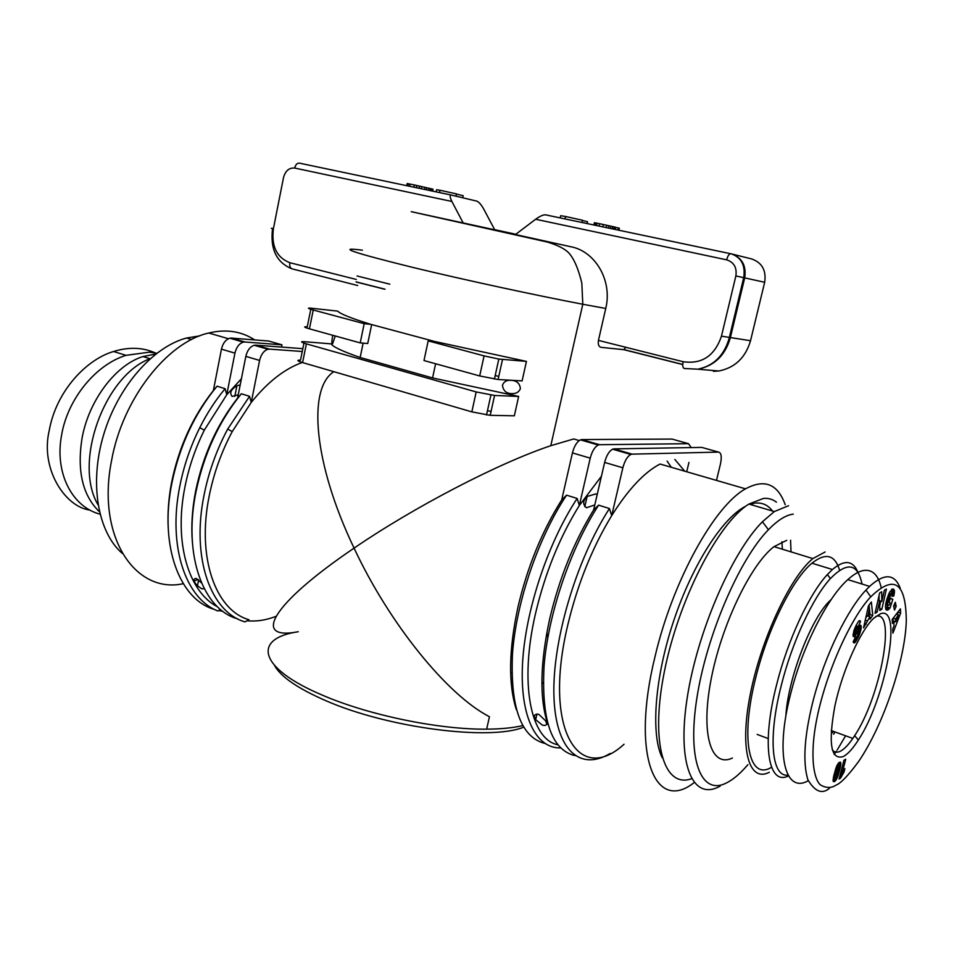 <?xml version="1.0" encoding="UTF-8"?>
<svg xmlns="http://www.w3.org/2000/svg" width="954" height="954" viewBox="0 0 954 954"><rect width="100%" height="100%" fill="white"/><g stroke="black" fill="none" stroke-linecap="round" stroke-linejoin="round"><path stroke-width="1.43" d="M510.628 672.165L511.809 672.785M522.685 725.612C513.037 727.878 501.017 729.059 486.647 729.154C439.293 729.715 369.103 715.285 323.048 695.43C257.425 667.955 252.524 638.357 298.268 631.727C252.178 640.79 269.827 605.194 354.077 548.133C313.27 462.773 307.486 388.218 333.876 371.69M274.621 665.665C280.917 676.875 297.898 688.514 325.588 700.582C387.574 727.914 489.879 741.008 523.603 727.198M512.059 681.347L511.022 680.739M511.606 380.288C516.996 380.861 519.918 383.651 520.371 388.672C519.083 391.772 516.698 393.406 513.204 393.597C506.789 393.966 503.211 391.176 502.472 385.225C503.688 382.077 506.049 380.407 509.555 380.252L510.45 380.229M335.248 335.987L332.588 343.762C331.646 343.977 331.634 341.592 332.541 336.595L332.827 335.307M303.956 343.118L300.498 360.207C296.384 360.075 297.088 360.862 302.585 362.58L306.377 343.857C300.856 342.2 300.152 341.472 304.254 341.687L331.062 343.857C333.149 346.958 342.844 351.501 360.171 357.488L363.152 343.13M310.801 309.299L307.26 326.817C303.157 326.542 303.885 327.21 309.43 328.832L313.246 310.002C307.677 308.428 306.949 307.82 311.028 308.178L337.752 311.135C340.137 313.878 351.155 318.278 370.808 324.36L434.583 341.46L526.441 361.399L498.823 359.05L484.072 355.89L479.695 375.948L423.993 360.54L428.191 340.876L484.072 355.89M594.783 504.964L586.46 507.731C582.572 504.475 582.799 500.731 587.139 496.474L595.809 493.922L597.18 494.601M542.337 725.112L535.671 719.674C533.31 715.619 534.347 713.83 538.783 714.331L545.378 720.568C547.632 724.575 546.618 726.089 542.337 725.112M542.122 691.698L542.075 690.624M541.896 684.173L543.243 682.289M547.954 724.611C539.356 699.008 539.964 663.638 549.778 618.49C559.438 577.933 574.046 541.753 593.626 509.973L604.633 462.416L622.855 467.794C624.691 460.854 627.338 456.406 630.797 454.45L632.085 454.152L613.923 448.881L701.774 447.402L718.553 452.101C721.296 452.768 721.928 456.704 720.473 463.918L716.478 480.411M674.872 459.482L684.734 471.193M671.366 467.305L667.084 461.08M601.437 476.225L579.34 505.489C559.7 537.054 545.104 573.008 535.552 613.374C519.155 683.374 530.651 739.267 557.637 744.728M516.364 709.728C508.208 684.173 508.744 649.948 517.974 607.054C527.395 566.938 541.979 531.235 561.691 499.944L572.436 452.9L590.228 458.158C592.04 451.29 594.712 446.913 598.23 445.017L599.553 444.719L581.809 439.579L672.057 439.078L688.49 443.682L691.245 447.581M579.221 440.557L573.712 438.959L550.792 445.709C498.31 463.155 413.476 507.409 354.077 548.133C389.208 623.415 447.152 695.072 489.45 716.728L486.647 729.154M694.142 782.578C655.004 813.595 630.677 755.043 655.088 656.34C672.689 580.867 714.606 505.608 745.527 488.842C764.536 478.598 777.76 483.893 785.225 504.749M745.527 488.842L660.073 464.026C644.296 472.23 628.173 489.438 611.693 515.649C592.195 547.715 577.564 584.146 567.785 624.953C542.754 729.25 578.506 786.048 624.059 744.227M302.239 362.472C284.495 368.864 267.502 382.184 251.248 402.421L232.239 431.59C221.411 451.886 213.72 473.375 209.188 496.044C196.584 557.577 215.652 610.357 248.911 619.706L245.059 621.889C210.87 612.396 191.146 558.328 204.037 495.174C208.687 471.92 216.57 449.883 227.696 429.073L249.543 396.315L251.248 402.421L259.595 360.433C261.086 354.363 263.876 350.643 267.967 349.271L269.553 349.128L255.815 345.157L302.835 348.663M238.25 394.777L232.156 396.435C229.294 393 230.88 389.459 236.902 385.81L240.205 384.832M204.168 588.606L201.878 588.868L197.466 585.816C193.185 581.105 192.791 578.649 196.309 578.47L201.485 582.906M168.19 527.24C167.487 512.966 168.608 498.06 171.577 482.521C178.78 447.319 192.708 416.648 213.374 390.532L221.447 349.152L234.934 353.135C236.401 347.137 239.204 343.464 243.33 342.116L244.928 341.997L231.452 338.098L268.694 341.031L281.955 344.835L244.928 341.997M183.263 583.693C135.194 594.318 96.342 536.625 111.499 460.925C122.35 399.046 167.272 342.092 208.747 333.006C226.122 328.903 241.434 331.217 254.706 339.934M691.567 778.714C664.127 788.827 649.877 743.273 664.425 671.306C678.676 599.458 718.469 522.697 748.914 504.058L763.498 498.405C768.411 497.988 772.728 499.252 776.437 502.186M662.195 757.703C650.568 734.222 654.754 677.352 673.703 620.78C692.592 564.184 722.977 517.283 745.933 506.109M750.011 504.38L754.352 503.259M788.564 505.727L774.338 511.559L762.413 521.755C731.766 552.497 697.135 632.359 687.154 698.173C676.911 764.202 692.473 800.132 718.565 786.955L720.175 786.144M790.568 540.226L791.033 551.877M747.888 764.679C740.304 773.587 733.066 779.728 726.149 783.103C701.428 795.564 686.975 761.053 696.873 698.125C706.544 635.412 739.362 559.318 768.435 529.708C777.665 520.216 785.941 515.017 793.263 514.134M771.536 767.254C749.164 781.207 739.899 739.493 755.795 677.507C767.684 628.901 792.643 578.959 811.961 563.194C825.699 552.318 834.917 554.679 839.615 570.289M788.529 775.924C768.256 786.144 761.173 744.561 776.568 684.877C787.599 640.372 809.242 593.972 827.38 574.535L832.425 569.514C844.529 559.414 853.031 560.344 857.932 572.305M788.064 775.101C771.762 777.617 767.72 738.157 781.243 685.58C791.951 642.495 812.856 597.538 830.385 578.589C847.2 561.489 857.753 563.301 862.022 584.039M833.319 731.336L832.425 732.791M835.024 731.956L833.653 734.198M843.431 756.498C830.839 760.493 828.012 743.571 834.929 705.745C842.442 670.567 860.269 630.749 873.721 618.24L880.494 613.768C903.092 604.943 885.837 698.793 858.338 740.018C852.912 748.532 847.951 754.03 843.431 756.498M875.867 616.367C896.82 609.248 880.506 697.171 854.653 735.665L852.828 738.42C848.368 744.919 844.254 749.152 840.522 751.132C837.123 752.873 834.368 752.444 832.27 749.844M881.186 587.545C878.181 574.535 872.039 568.894 862.762 570.635C858.266 571.673 853.281 574.666 847.82 579.627C827.44 597.609 802.266 647.015 790.592 694.071C774.851 754.578 785.13 794.086 808.229 780.73M900.278 588.344C894.721 573.628 884.489 572.984 869.607 586.388L865.97 590.085C848.655 608.056 825.103 653.538 812.796 701.977C804.294 736.369 802.648 762.294 807.859 779.74C814.895 791.629 822.086 794.491 829.443 788.326M122.339 553.451C97.797 532.332 89.139 483.273 103.545 435C117.867 386.716 153.01 346.851 186.519 338.026L199.744 335.88M155.74 354.053L143.005 356.534C115.637 364.965 88.579 400.608 81.949 438.757C76.94 471.371 82.76 495.698 99.407 511.749M99.991 514.17C71.991 506.86 54.306 472.695 61.652 434.75C67.853 398.522 96.044 364.559 125.988 355.341L149.289 352.181L156.85 353.195M89.926 510.068C65.301 507.134 40.02 468.939 49.262 430.337C56.334 390.77 86.695 359.276 113.598 351.489C128.754 346.839 142.587 347.304 155.12 352.861M98.035 504.809C72.969 462.785 104.391 375.566 150.303 358.573M785.846 716.311C787.825 678.735 811.377 617.679 830.147 600.495L831.256 599.446M844.004 772.024L840.546 778.166L839.079 778.989L843.968 760.183L845.745 759.229L842.549 771.536L844.886 768.662L844.004 772.024L842.573 771.488M842.549 771.536L841.154 771.011M840.546 778.166L839.413 777.737M840.903 777.295L839.639 776.818M841.285 776.425L839.89 775.888M841.678 775.59L840.116 775.006M842.084 774.815L840.343 774.159M842.37 774.338L840.474 773.622M842.728 773.742L840.653 772.955M843.133 773.157L840.82 772.287M843.551 772.597L840.999 771.631M833.104 779.561L836.491 766.527L838.28 763.319L840.426 762.151L840.498 766.718L837.409 777.486L834.452 781.576L833.283 781.469L833.104 779.561M834.082 781.743L833.271 781.433M834.452 781.576L833.152 781.076M834.774 781.374L833.104 780.742M835.167 781.052L833.08 780.253M835.549 780.658L833.092 779.728M833.116 779.442L834.201 777.749M835.931 780.193L833.319 779.203M836.3 779.633L833.689 778.643M836.67 779.024L834.058 778.035M837.028 778.321L835.692 777.82M837.111 778.166L835.799 777.665M837.409 777.486L836.157 777.021M837.707 776.759L836.455 776.282M838.017 775.924L836.73 775.447M838.316 775.018L837.016 774.529M838.638 774.028L837.302 773.527M838.96 772.955L837.6 772.442M839.281 771.81L837.898 771.285M839.603 770.57L838.208 770.045M839.639 770.45L838.244 769.926M839.89 769.437L838.483 768.912M840.116 768.483L838.685 767.946M840.319 767.565L838.852 767.016M840.498 766.718L838.888 766.122M840.522 766.563L838.816 765.919M837.934 765.478L838.232 763.391M840.701 765.573L838.089 764.595M840.82 764.75L838.196 763.784M840.868 764.094L838.411 763.176M840.879 763.784L838.626 762.95M840.856 763.164L839.126 762.52M840.772 762.687L839.592 762.246M838.22 766.205L835.227 778.13L836.622 775.805L838.876 766.861L838.757 765.788L836.861 765.692M838.59 765.823L837.075 765.251M838.757 765.788L837.111 765.168M835.227 778.13L833.414 777.45M835.084 777.868L833.462 777.248M835.084 777.188L833.581 776.628M835.096 777.069L833.605 776.496M835.179 776.484L833.724 775.936M835.334 775.709L833.891 775.173M835.549 774.779L834.118 774.231M835.823 773.634L834.416 773.098M836.157 772.323L834.762 771.798M836.443 771.237L835.072 770.725M836.73 770.164L835.394 769.663M836.992 769.258L835.68 768.769M837.218 768.542L835.919 768.065M837.242 768.459L835.954 767.982M837.624 767.41L836.336 766.933M837.97 766.634L836.658 766.145M869.917 616.761L863.549 627.815L868.486 605.814L871.36 602.01L872.779 615.449L870.048 619.098L869.917 616.761L867.913 616.117M868.712 616.379L870.06 614.579L869.476 609.201M872.779 615.449L870.06 614.579M869.404 608.545L869.034 605.086M866.244 624.202L864.479 623.63M866.936 620.744L865.254 620.195M865.803 617.727L867.15 615.938M869.44 608.557L867.878 616.165L869.75 613.684L869.44 608.557L867.973 608.08M867.878 616.165L866.28 615.652M893.302 589.131L894.447 590.884L893.803 596.023L891.966 596.345L892.133 593.96L890.917 594.032L887.602 603.787L887.983 605.587L889.498 604.764L890.106 602.856L889.056 602.356L890.404 598.158L892.825 599.339L890.07 607.901L888.019 609.88L886.624 610.035L885.372 606.827L886.838 599.339L889.772 591.874L892.801 588.988M887.172 610.143L886.278 609.856M887.458 610.107L886.063 609.666M887.733 610.023L885.884 609.439M888.019 609.88L885.717 609.153M888.246 609.737L885.61 608.914L887.9 605.563M888.544 609.511L885.884 608.664M888.866 609.212L886.218 608.378M889.235 608.843L886.588 607.996M889.641 608.413L886.981 607.567M890.07 607.901L887.411 607.066M892.825 599.339L890.285 598.54M887.769 605.361L885.586 604.681M887.625 604.979L885.646 604.359M887.578 604.454L885.729 603.882M887.602 603.787L885.849 603.238M887.614 603.62L885.884 603.071M887.721 602.916L886.027 602.391M887.888 602.117L886.218 601.592M888.126 601.187L886.469 600.662M888.424 600.114L886.767 599.601M888.794 598.945L887.125 598.42M888.83 598.826L887.16 598.301M889.211 597.681L887.542 597.156M889.581 596.703L887.888 596.178M889.915 595.845L888.21 595.308M890.249 595.141L888.508 594.592M890.559 594.557L888.758 593.996M890.917 594.032L889.009 593.436M891.263 593.674L889.188 593.03M893.803 596.023L892.121 595.499M894.005 595.153L892.217 594.592M891.525 593.448L891.632 589.381M894.196 594.223L891.537 593.388M894.339 593.352L891.68 592.529M894.435 592.589L891.775 591.766M894.47 592.172L891.811 591.337M894.482 591.468L891.823 590.645M894.447 590.884L891.787 590.061M894.351 590.383L891.692 589.56M894.327 590.276L891.656 589.441M894.208 589.989L891.811 589.25M894.041 589.739L892.038 589.119M893.838 589.512L892.264 589.023M893.588 589.298L892.539 588.976M892.717 629.068L894.005 625.896L893.767 621.495L892.407 623.439L892.181 619.456L900.433 608.831L900.648 613.064L892.944 633.098L892.717 629.068M893.85 623.129L894.518 621.4M897.189 614.459L898.024 611.931M900.648 613.064L898.036 612.241M893.767 621.495L892.264 621.018M898.477 614.865L895.544 619.015L895.687 621.769L898.477 614.865L896.283 614.173M895.687 621.769L893.075 620.935L892.944 618.478M895.544 619.015L893.123 618.24M894.494 610.023L893.636 606.064L895.317 602.296L896.164 606.279L894.494 610.023M896.164 606.279L893.862 605.551M884.358 590.24L886.409 589.059L881.842 609.212L879.779 610.453L879.636 600.925L877.12 612.063L875.033 613.315L879.624 592.947L881.687 591.766L881.818 601.437L884.358 590.24M881.818 601.437L879.123 600.591L879.039 595.534M877.12 612.063L875.438 611.526M879.636 600.925L877.942 600.388M881.842 609.212L879.755 608.557M879.707 605.897L880.792 601.115M856.37 624.93L858.695 621.209L860.031 620.672L860.496 621.805L857.944 626.838L857.407 626.325L856.465 627.613L855.595 630.463L860.234 625.216L861.08 625.788L861.08 628.793L858.266 637.212L854.176 642.948L853.186 641.768L855.619 636.771L856.561 637.189L857.515 635.662L858.588 632.597L857.992 631.87L854.295 636.592L853.162 636.056L853.794 631.035L856.37 624.93M854.092 636.712L853.293 636.449M854.295 636.592L853.222 636.235M854.605 636.33L853.126 635.853M854.951 635.972L853.091 635.364M855.344 635.507L853.091 634.756M855.786 634.947L853.138 634.076M853.186 633.826L855.488 630.761L858.469 631.655M856.263 634.279L853.508 633.373M857.145 632.979L854.39 632.085M857.634 632.299L854.879 631.405M857.992 631.87L855.237 630.976M858.242 631.667L855.488 630.761M853.472 642.531L854.51 642.877L853.508 642.579M854.784 642.722L853.329 642.245M855.082 642.447L853.198 641.815M855.416 642.054L853.377 641.374M855.798 641.553L853.639 640.838M856.215 640.921L853.961 640.17M856.668 640.182L854.331 639.407M857.169 639.311L854.76 638.524M857.694 638.333L855.249 637.534M857.813 638.119L855.356 637.308M858.266 637.212L856.883 636.759M858.695 636.33L857.384 635.913M859.077 635.483L857.813 635.066M859.435 634.637L858.159 634.219M859.757 633.802L858.433 633.373M859.828 633.611L858.493 633.17M860.162 632.621L858.624 632.12M857.539 631.345L858.433 627.088M860.472 631.631L857.729 630.737M860.711 630.677L857.968 629.783M860.913 629.735L858.171 628.841M860.925 629.723L858.183 628.829M861.08 628.793L858.338 627.899M861.176 627.947L858.457 627.064M861.223 627.183L858.922 626.444M861.2 626.516L859.363 625.919M861.176 626.313L859.506 625.764M861.08 625.788L859.912 625.407M860.913 625.407L860.269 625.204M855.81 630.689L854.08 630.117M855.595 630.463L854.128 629.986M855.595 630.189L854.212 629.735M855.774 629.27L854.534 628.865M856.024 628.555L854.82 628.161M856.465 627.613L855.237 627.219M856.644 627.315L855.38 626.909M857.062 626.659L855.714 626.218M857.407 626.325L855.905 625.836M857.527 626.289L855.941 625.764M860.496 621.805L858.683 621.221M860.389 621.388L858.958 620.923M860.234 620.947L859.315 620.66M835.99 785.13C831.268 788.314 826.033 788.219 820.321 784.832C813.19 778.047 810.733 755.699 815.217 727.675C823.433 676.982 850.885 617.393 870.764 596.822C894.077 574.225 905.918 582.214 906.3 620.792C905.334 658.654 884.215 724.05 858.588 761.542C848.237 775.554 840.712 783.413 835.99 785.13M834.201 754.459L836.443 751.132M837.23 749.927L845.602 735.796M825.091 551.984L812.868 558.579C790.222 576.979 761.006 639.323 750.249 694.476C739.278 749.796 749.057 782.852 769.306 772.275M786.728 540.322L774.016 546.642C750.583 564.47 721.141 625.741 710.921 680.285C700.463 734.974 711.338 768.089 732.398 758.048M755.711 503.092C762.508 502.508 768.101 505.155 772.49 511.01M781.898 541.777L782.375 549.218M198.086 579.519L194.103 580.962M302.263 351.489L269.553 349.128M192.338 541.836C191.086 525.869 192.183 508.971 195.618 491.167C202.963 455.618 216.952 424.602 237.582 398.128L245.834 356.367L259.595 360.433M241.41 378.75L226.766 394.729L204.347 430.087C195.284 448.332 188.785 467.4 184.873 487.303C173.723 542.731 188.689 592.124 217.476 606.78M281.513 347.065L281.955 344.835M561.691 499.944L566.545 495.162L577.146 498.465L579.34 505.489L590.228 458.158M593.626 509.973L598.599 505.155L609.451 508.542L611.693 515.649L622.855 467.794M547.834 637.439L546.833 632.645M435.608 363.748L432.567 377.939L518.642 396.435L514.337 415.813L490.201 415.324L494.577 395.457L476.189 391.939L471.836 411.878L302.585 362.58M518.642 396.435L494.577 395.457M313.246 310.002L364.189 323.68L370.808 324.36M434.583 341.46L428.191 340.876M526.441 361.399L522.1 380.896L498.083 379.513L502.496 359.515M498.787 376.329L495.186 375.602M491.06 411.377L487.47 410.661M625.776 347.28L623.844 349.677L601.008 347.339C598.707 346.636 597.848 344.322 598.444 340.399L605.742 308.464C612.683 280.404 595.034 251.152 570.826 246.74L515.422 234.565L535.635 219.253L726.638 259.834C733.984 262.243 737.06 267.621 735.868 275.945L721.462 336.178C714.701 355.878 701.929 364.392 683.147 361.721L598.444 340.399M360.171 357.488L432.567 377.939M306.377 343.857L476.189 391.939M371.666 324.622L367.731 343.512L360.207 342.891L364.189 323.68M213.374 390.532L217.047 386.191L225.096 388.695L226.766 394.729L234.934 353.135M231.452 338.098L229.854 338.217C225.704 339.541 222.902 343.178 221.447 349.152M237.582 398.128L241.338 393.763L249.543 396.315M255.815 345.157L254.217 345.276C250.103 346.636 247.313 350.333 245.834 356.367M360.207 342.891L309.43 328.832M479.695 375.948L498.083 379.513M471.836 411.878L490.201 415.324M686.713 471.765L688.943 462.404M688.49 443.682L599.553 444.719M581.809 439.579L580.461 439.866C576.908 441.726 574.236 446.067 572.436 452.9M718.553 452.101L632.085 454.152M613.923 448.881L612.611 449.179C609.117 451.099 606.458 455.511 604.633 462.416M609.451 508.542C576.323 559.759 552.247 641.04 553.916 695.704C555.419 750.643 580.318 771.488 610.143 753.457M577.146 498.465C547.823 542.898 525.296 610.846 522.53 663.674C519.739 716.597 536.053 748.556 560.463 747.912M574.892 755.592C551.484 749.939 541.228 719.924 544.09 665.534C548.431 613.303 570.599 548.311 598.599 505.155M544.829 743.428C520.872 737.203 510.104 707.152 512.513 653.263C516.424 601.533 538.378 537.543 566.545 495.162M275.909 616.367C266.023 620.231 256.399 621.686 247.05 620.756M237.665 618.848C203.13 609.534 183.025 555.419 195.892 492.24C203.798 454.187 218.955 421.358 241.338 393.763M222.842 611.311L218.669 610.56M214.567 609.463C179.71 599.851 159.187 546.046 171.78 483.559C179.531 445.876 194.628 413.416 217.047 386.191M225.096 388.695C215.544 400.108 207.09 413.13 199.744 427.75C190.43 446.46 183.764 466.029 179.757 486.433C167.701 546.296 185.625 598.683 217.882 610.989L220.553 609.523M463.25 223.093L451.886 201.461C449.799 197.156 449.644 195.021 451.397 195.069L476.845 201.139C478.944 202.033 481.186 204.597 483.595 208.819L494.721 229.807L411.281 211.681M683.147 361.721C682.372 365.716 682.766 367.97 684.34 368.506L697.875 369.186C714.343 365.871 725.147 355.484 730.263 338.014L744.704 277.876C746.493 265.677 742.057 257.675 731.396 253.883L545.521 214.829C543.243 214.698 539.952 216.164 535.635 219.253M462.75 197.776L463.191 195.701L456.429 194.079M455.988 196.154L456.465 193.889L440.009 190.251L436.622 189.739L436.181 191.861M439.52 192.565L440.009 190.251M587.151 223.582L587.569 221.745L582.441 220.481M581.988 222.497L582.489 220.255L565.579 216.498L560.69 215.699L560.189 217.917M565.03 218.931L565.579 216.498M432.663 191.134L433.009 189.214L414.394 184.957L407.167 183.514L406.726 185.684M407.084 185.756L407.549 183.562M408.038 185.958L408.503 183.74M409.612 186.292L410.077 184.062M413.929 187.199L414.394 184.957M416.409 187.711L416.886 185.493M419.044 188.272L419.51 186.066M421.334 188.749L421.787 186.567M424.423 189.393L424.876 187.258M426.331 189.798L426.772 187.688M428.573 190.275L429.014 188.212M430.182 190.609L430.6 188.594M431.125 190.8L431.542 188.82M432.269 191.05L432.687 189.119M432.615 191.122L433.009 189.214M594.402 222.699L593.841 224.977L594.402 222.699L599.613 223.713L615.652 227.255L615.151 229.461M618.884 230.248L619.349 228.221L615.628 227.398M594.378 225.096L594.902 222.771M595.201 225.263L595.725 222.926M596.512 225.549L597.049 223.188M599.088 226.086L599.613 223.713M602.868 226.873L603.405 224.512M606.136 227.565L606.672 225.204M608.402 228.042L608.938 225.693M610.345 228.447L610.87 226.122M612.206 228.841L612.73 226.551M613.696 229.151L614.209 226.897M614.626 229.354L615.127 227.124M617.965 230.045L618.442 227.982M515.518 234.493L486.29 228.066L515.542 234.469M487.577 228.352L488.233 228.495M362.365 250.186C335.414 246.704 352.36 252.476 413.189 267.514C462.857 279.546 535.766 295.335 582.799 304.254L605.742 308.464M856.787 633.516L854.033 632.609M451.397 195.069L299.377 163.134C297.159 162.979 295.597 164.613 294.691 168.059L451.886 201.461M356.343 279.45L289.861 262.708C276.767 257.616 271.27 246.335 273.369 228.877C270.924 228.268 270.662 228.137 272.57 228.447C270.042 248.97 276.445 262.41 291.769 268.766M273.369 228.877L283.505 177.611C285.401 170.79 289.134 167.606 294.691 168.059M357.69 285.52L292.27 268.909C290.195 268.253 289.384 266.19 289.861 262.708M357.058 275.98L389.804 284.173M384.486 289.169L356.069 281.979M743.488 264.103L742.713 263.936M735.868 275.945L743.715 277.662C745.527 265.45 741.425 257.532 731.396 253.883L751.645 258.939C762.079 262.648 766.42 270.435 764.667 282.289L750.571 340.554M721.462 336.178L750.536 340.721C745.515 357.69 734.938 367.779 718.815 370.999L702.669 369.603M703.384 369.663L706.628 369.937M682.742 364.559L623.844 349.677M713.449 371.356L718.815 370.999L697.875 369.186C713.842 365.823 724.313 355.389 729.273 337.859L743.715 277.662L764.667 282.289M726.638 259.834C727.771 255.791 729.178 253.776 730.859 253.764M570.826 246.74L412.116 211.848M494.637 229.64L515.816 234.267M509.555 380.252L512.513 380.419M587.139 496.474L584.79 506.693M536.995 713.926L535.671 719.674M208.747 333.006L228.411 338.718M757.154 734.425L768.197 738.563M768.435 529.708L762.413 521.755M847.82 579.627L869.607 586.388M852.828 738.42L831.208 730.573M125.988 355.341L113.598 351.489M143.005 356.534L150.005 358.704M191.599 339.517L186.519 338.026M865.97 590.085L870.764 596.822M854.653 735.665L858.338 740.018M830.385 578.589L827.38 574.535M832.425 569.514L811.961 563.194M748.914 504.058L774.338 511.559M774.016 546.642L812.868 558.579M198.623 579.937L197.466 585.816M236.902 385.81L234.815 396.363M546.141 717.289L545.95 718.088M550.792 445.709L582.799 304.254L581.821 283.123C578.47 269.111 574.213 259.13 569.049 253.18C565.03 248.875 557.732 245.154 547.143 241.994L411.246 211.669M243.33 342.116L229.854 338.217M267.967 349.271L254.217 345.276M498.823 359.05L494.422 379.096M490.905 395.087L486.516 415.002M598.23 445.017L580.461 439.866M630.797 454.45L612.611 449.179M232.239 431.59L227.696 429.073M204.347 430.087L199.744 427.75M385.046 289.205L356.069 281.871M682.754 364.452L624.107 349.629"/></g></svg>
